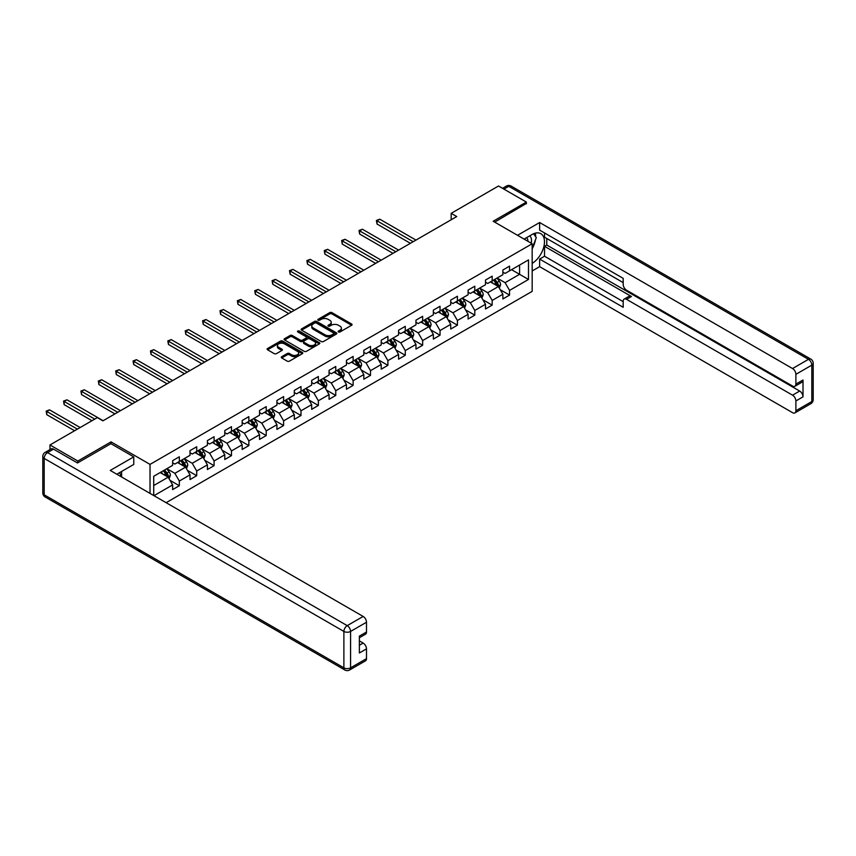 <?xml version="1.0" encoding="UTF-8"?>
<svg xmlns="http://www.w3.org/2000/svg" width="856" height="856" viewBox="0 0 856 856"><rect width="100%" height="100%" fill="white"/><g stroke="black" fill="none" stroke-linecap="round" stroke-linejoin="round"><path stroke-width="1.28" d="M338.452 331.968A1.081 0.621 0 0 0 339.982 331.968L351.602 325.259A1.552 0.888 0 0 0 352.062 324.627A1.552 0.888 0 0 0 351.602 323.996L331.925 312.622A1.552 0.888 0 0 0 329.731 312.622L318.111 319.331A1.081 0.621 0 0 0 319.641 320.219L321.15 319.352A4.954 2.857 0 0 1 328.148 319.352L329.785 320.294A4.954 2.857 0 0 1 331.24 322.316A4.954 2.857 0 0 1 329.785 324.338L328.287 325.205A1.081 0.621 0 0 0 329.817 326.093L331.315 325.226A4.954 2.857 0 0 1 338.323 325.226L339.96 326.168A4.954 2.857 0 0 1 341.405 328.19A4.954 2.857 0 0 1 339.96 330.213L338.452 331.079A1.081 0.621 0 0 0 338.452 331.968L338.452 331.079M281.731 356.695A1.552 0.888 0 0 0 281.271 357.327A1.552 0.888 0 0 0 281.731 357.958L287.252 361.146A1.552 0.888 0 0 0 289.435 361.146L302.339 353.699A1.552 0.888 0 0 0 302.789 353.068A1.552 0.888 0 0 0 302.339 352.437L282.651 341.073A1.552 0.888 0 0 0 280.468 341.073L267.564 348.52A1.552 0.888 0 0 0 267.115 349.152A1.552 0.888 0 0 0 267.564 349.783L274.23 353.635A1.552 0.888 0 0 0 276.424 353.635L281.945 350.446A1.552 0.888 0 0 0 282.394 349.815A1.552 0.888 0 0 0 281.945 349.184L278.639 347.279A4.141 2.386 0 0 1 277.43 345.589A4.141 2.386 0 0 1 279.976 343.374A4.141 2.386 0 0 1 284.492 343.898L297.449 351.377A4.141 2.386 0 0 1 298.658 353.068A4.141 2.386 0 0 1 296.101 355.272A4.141 2.386 0 0 1 291.596 354.759L289.435 353.507A1.552 0.888 0 0 0 287.252 353.507L281.731 356.695L281.731 357.958L287.252 354.791L287.252 353.507M111.034 443.74L111.034 441.878L77.832 461.042L49.98 444.96L49.98 449.603M111.034 441.878L150.025 464.391L532.175 243.757L532.175 291.361L166.128 502.686M526.376 203.814L526.376 202.08L493.174 221.244L532.175 243.757M526.376 202.08L498.524 185.998L451.176 213.337L451.176 219.767M49.98 444.96L97.327 417.621L102.902 420.842L456.74 216.547L451.176 213.337M321.257 341.512A1.552 0.888 0 0 0 323.45 341.512L336.355 334.065A1.552 0.888 0 0 0 336.804 333.433A1.552 0.888 0 0 0 336.355 332.802L316.666 321.439A1.552 0.888 0 0 0 314.484 321.439L301.58 328.886A1.552 0.888 0 0 0 301.119 329.517A1.552 0.888 0 0 0 301.58 330.149L321.257 341.512M298.23 332.192A1.081 0.621 0 0 1 299.333 332.353L319.32 343.887L306.437 351.335A1.552 0.888 0 0 1 304.255 351.335L284.567 339.96L284.567 338.698A1.552 0.888 0 0 0 284.117 339.329A1.552 0.888 0 0 0 284.567 339.96M284.567 338.698L290.088 335.509A1.552 0.888 0 0 1 292.281 335.509L300.263 340.121A1.552 0.888 0 0 0 302.446 340.121L306.116 338.013A1.552 0.888 0 0 0 306.566 337.382A1.552 0.888 0 0 0 306.116 336.75L297.802 331.946A1.081 0.621 0 0 1 299.333 331.058L319.341 342.614A1.552 0.888 0 0 1 319.802 343.245A1.552 0.888 0 0 1 319.341 343.877L319.341 342.614M150.025 493.398L150.025 464.391M170.023 480.366L179.332 485.737L179.332 481.051L190.021 474.866L190.021 479.563L196.709 475.711L196.709 471.014L207.409 464.84L207.409 469.537L214.086 465.675L214.086 460.977L224.786 454.804L224.786 459.501L231.473 455.638L231.473 450.941L242.162 444.767L242.162 449.464L248.85 445.601L248.85 440.904L259.539 434.73L259.539 439.428L266.227 435.565L266.227 430.878L276.927 424.704L276.927 429.391L283.614 425.539L283.614 420.842L294.304 414.668L294.304 419.365L300.991 415.502L300.991 410.805L311.68 404.631L311.68 409.329L318.368 405.466L318.368 400.769L329.068 394.595L329.068 399.292L335.755 395.429L335.755 390.732L346.445 384.558L346.445 389.255L353.132 385.393L353.132 380.706L363.821 374.532L363.821 379.219L370.509 375.367L370.509 370.669L381.209 364.495L381.209 369.193L387.896 365.33L387.896 360.633L398.586 354.459L398.586 359.156L405.273 355.294L405.273 350.596L415.963 344.422L415.963 349.12L422.65 345.257L422.65 340.56L433.35 334.386L433.35 339.083L440.038 335.22L440.038 330.534L450.727 324.36L450.727 329.046L457.414 325.194L457.414 320.497L468.104 314.323L468.104 319.02L474.791 315.158L474.791 310.46L485.491 304.287L485.491 308.984L492.179 305.121L492.179 300.424L502.868 294.25L502.868 298.947L509.555 295.085L509.555 290.387L528.494 279.452L528.494 259.903L519.581 265.05L519.581 274.316L528.494 279.452M179.332 485.737L172.644 489.6L172.644 484.903L153.984 495.678M153.706 495.517L153.706 476.289L172.644 465.354L172.644 460.656L179.332 456.794L179.332 461.491L190.021 455.317L190.021 450.62L196.709 446.757L196.709 451.454L207.409 445.281L207.409 440.583L214.086 436.731L214.086 441.418L224.786 435.244L224.786 430.557L231.473 426.695L231.473 431.392L242.162 425.218L242.162 420.521L248.85 416.658L248.85 421.355L259.539 415.181L259.539 410.484L266.227 406.621L266.227 411.319L276.927 405.145L276.927 400.448L283.614 396.585L283.614 401.282L294.304 395.108L294.304 390.411L300.991 386.559L300.991 391.245L311.68 385.072L311.68 380.385L318.368 376.522L318.368 381.22L329.068 375.046L329.068 370.348L335.755 366.486L335.755 371.183L346.445 365.009L346.445 360.312L353.132 356.449L353.132 361.146L363.821 354.973L363.821 350.275L370.509 346.413L370.509 351.11L381.209 344.936L381.209 340.239L387.896 336.387L387.896 341.073L398.586 334.899L398.586 330.213L405.273 326.35L405.273 331.047L415.963 324.873L415.963 320.176L422.65 316.313L422.65 321.011L433.35 314.837L433.35 310.14L440.038 306.277L440.038 310.974L450.727 304.8L450.727 300.103L457.414 296.24L457.414 300.938L468.104 294.764L468.104 290.066L474.791 286.214L474.791 290.912L485.491 284.727L485.491 280.04L492.179 276.178L492.179 280.875L502.868 274.701L502.868 270.004L509.555 266.141L509.555 270.838L528.494 259.903M177.545 462.518L185.57 467.151L174.87 473.325L166.845 468.692M172.644 462.775L174.87 464.07L179.332 461.491M174.87 473.325L179.332 481.051M185.57 467.151L190.021 474.866M194.922 452.482L202.947 457.115L192.247 463.289L184.233 458.666M190.021 452.749L192.247 454.033L196.709 451.454M192.247 463.289L196.709 471.014M202.947 457.115L207.409 464.84M212.309 442.456L220.324 447.089L209.634 453.263L201.609 448.63M207.409 442.713L209.634 443.997L214.086 441.418M209.634 453.263L214.086 460.977M220.324 447.089L224.786 454.804M229.686 432.419L237.711 437.052L227.011 443.226L218.986 438.593M224.786 432.676L227.011 433.96L231.473 431.392M227.011 443.226L231.473 450.941M237.711 437.052L242.162 444.767M247.063 422.383L255.088 427.016L244.388 433.19L236.374 428.556M242.162 422.639L244.388 423.923L248.85 421.355M244.388 433.19L248.85 440.904M255.088 427.016L259.539 434.73M264.451 412.346L272.465 416.979L261.776 423.153L253.751 418.52M259.539 412.603L261.776 413.897L266.227 411.319M261.776 423.153L266.227 430.878M272.465 416.979L276.927 424.704M281.827 402.309L289.852 406.942L279.152 413.116L271.127 408.494M276.927 402.577L279.152 403.861L283.614 401.282M279.152 413.116L283.614 420.842M289.852 406.942L294.304 414.668M299.204 392.283L307.229 396.916L296.529 403.09L288.515 398.457M294.304 392.54L296.529 393.824L300.991 391.245M296.529 403.09L300.991 410.805M307.229 396.916L311.68 404.631M316.592 382.247L324.606 386.88L313.917 393.054L305.892 388.421M311.68 382.504L313.917 383.788L318.368 381.22M313.917 393.054L318.368 400.769M324.606 386.88L329.068 394.595M333.968 372.21L341.993 376.843L331.293 383.017L323.268 378.384M329.068 372.467L331.293 373.751L335.755 371.183M331.293 383.017L335.755 390.732M341.993 376.843L346.445 384.558M351.345 362.174L359.37 366.807L348.67 372.981L340.656 368.348M346.445 362.43L348.67 363.725L353.132 361.146M348.67 372.981L353.132 380.706M359.37 366.807L363.821 374.532M368.733 352.137L376.747 356.77L366.058 362.944L358.033 358.322M363.821 352.405L366.058 353.689L370.509 351.11M366.058 362.944L370.509 370.669M376.747 356.77L381.209 364.495M386.11 342.111L394.135 346.744L383.435 352.918L375.41 348.285M381.209 342.368L383.435 343.652L387.896 341.073M383.435 352.918L387.896 360.633M394.135 346.744L398.586 354.459M403.486 332.075L411.511 336.708L400.811 342.882L392.797 338.248M398.586 332.331L400.811 333.615L405.273 331.047M400.811 342.882L405.273 350.596M411.511 336.708L415.963 344.422M420.874 322.038L428.888 326.671L418.199 332.845L410.174 328.212M415.963 322.295L418.199 323.579L422.65 321.011M418.199 332.845L422.65 340.56M428.888 326.671L433.35 334.386M438.251 312.001L446.276 316.634L435.576 322.808L427.551 318.175M433.35 312.258L435.576 313.553L440.038 310.974M435.576 322.808L440.038 330.534M446.276 316.634L450.727 324.36M455.627 301.965L463.652 306.598L452.952 312.772L444.938 308.149M450.727 302.232L452.952 303.516L457.414 300.938M452.952 312.772L457.414 320.497M463.652 306.598L468.104 314.323M473.015 291.939L481.029 296.572L470.34 302.746L462.315 298.113M468.104 292.196L470.34 293.48L474.791 290.912M470.34 302.746L474.791 310.46M481.029 296.572L485.491 304.287M490.392 281.902L498.417 286.535L487.717 292.709L479.692 288.076M485.491 282.159L487.717 283.443L492.179 280.875M487.717 292.709L492.179 300.424M498.417 286.535L502.868 294.25M511.556 269.683L519.581 274.316L505.094 282.673L497.079 278.04M502.868 272.122L505.094 273.406L509.555 270.838M505.094 282.673L509.555 290.387M77.832 461.042L77.832 462.775M153.706 485.545L168.183 477.188L160.168 472.555M168.183 477.188L172.644 484.903M500.246 289.713L509.555 295.085M482.87 299.75L492.179 305.121M465.493 309.786L474.791 315.158M448.105 319.823L457.414 325.194M430.729 329.86L440.038 335.22M413.352 339.885L422.65 345.257M395.964 349.922L405.273 355.294M378.587 359.959L387.896 365.33M361.211 369.995L370.509 375.367M343.823 380.032L353.132 385.393M326.446 390.058L335.755 395.429M309.07 400.094L318.368 405.466M291.682 410.131L300.991 415.502M274.305 420.168L283.614 425.539M256.928 430.204L266.227 435.565M239.541 440.23L248.85 445.601M222.164 450.267L231.473 455.638M204.787 460.303L214.086 465.675M187.4 470.34L196.709 475.711M338.89 332.117L339.96 331.497A4.954 2.857 0 0 0 341.405 329.474L341.405 328.19M331.24 322.316L331.24 323.6A4.954 2.857 0 0 1 329.785 325.622L328.715 326.243M351.602 323.996L351.602 325.259L331.925 313.917A1.552 0.888 0 0 0 329.731 313.917L318.55 320.369M336.355 332.802L336.355 334.065L316.666 322.723A1.552 0.888 0 0 0 314.484 322.723L301.59 330.159L301.58 328.886M333.615 333.872A1.081 0.621 0 0 0 333.615 332.984L316.335 323.012A1.081 0.621 0 0 0 314.805 323.012L313.221 323.932A4.954 2.857 0 0 0 311.777 325.954A4.954 2.857 0 0 0 313.221 327.966L325.034 334.792A4.954 2.857 0 0 0 332.032 334.792L333.615 333.872L333.615 335.156A1.081 0.621 0 0 0 333.936 334.717L333.936 333.433M311.777 325.954L311.777 327.238A4.954 2.857 0 0 0 313.221 329.26L313.221 327.966M333.615 335.156L332.032 336.076A4.954 2.857 0 0 1 325.034 336.076L313.221 329.26M284.588 339.982L290.088 336.804L290.088 335.509M306.566 337.382L306.566 338.666A1.552 0.888 0 0 1 306.116 339.297L302.446 341.405A1.552 0.888 0 0 1 300.263 341.405L292.281 336.804A1.552 0.888 0 0 0 290.088 336.804M308.545 344.904A4.141 2.386 0 0 0 313.05 345.428A4.141 2.386 0 0 0 315.607 343.213A4.141 2.386 0 0 0 314.398 341.533L309.829 338.89A1.552 0.888 0 0 0 307.646 338.89L303.976 341.009A1.552 0.888 0 0 0 303.527 341.64A1.552 0.888 0 0 0 303.976 342.272L308.545 344.904L308.545 346.188A4.141 2.386 0 0 0 313.05 346.712A4.141 2.386 0 0 0 315.607 344.508L315.607 343.213M303.527 341.64L303.527 342.924A1.552 0.888 0 0 0 303.976 343.556L303.976 342.272M308.545 346.188L303.976 343.556M298.658 353.068L298.658 354.352A4.141 2.386 0 0 1 296.101 356.556A4.141 2.386 0 0 1 291.596 356.043L289.435 354.791A1.552 0.888 0 0 0 287.252 354.791M277.43 345.589L277.43 346.873A4.141 2.386 0 0 0 278.639 348.563L278.639 347.279M281.924 350.457L278.639 348.563M302.339 352.437L302.339 353.699L282.651 342.357A1.552 0.888 0 0 0 280.468 342.357L267.586 349.794M499.294 288.055L500.621 284.716A4.173 2.408 -120 0 0 499.283 281.164L496.983 278.093M492.981 283.39L491.419 281.314M415.963 240.087L379.797 219.2L377.004 220.816L377.004 224.026L410.399 243.307M493.538 280.083L495.827 283.154A4.173 2.408 60 0 1 497.026 285.669L498.363 284.898A4.173 2.408 -120 0 0 497.165 282.384L494.864 279.313M493.826 279.923L496.373 283.325A2.129 1.23 60 0 1 496.758 283.967L498.363 284.898M377.004 224.026L376.394 220.463L413.18 241.702M376.394 220.463L379.797 219.2M531.159 243.168A10.24 5.917 120 0 0 529.639 235.892M527.895 241.285A7.009 4.045 120 0 0 526.451 237.765A7.009 4.045 120 0 0 526.429 237.743M533.545 233.752L536.284 237.647L532.175 248.261M119.487 472.694L122.055 477.252M524.097 239.091L531.951 234.555A17.73 10.229 120 0 1 540.81 233.677A17.73 10.229 120 0 1 543.571 247.737A17.73 10.229 120 0 1 532.175 263.37M532.175 270.967L539.633 266.655L539.633 259.068L623.189 307.304L623.189 301.259A4.729 2.728 -120 0 1 624.174 299.097A4.729 2.728 -120 0 1 626.538 299.333L792.538 395.172L799.675 391.053A4.729 2.728 60 0 1 803.014 396.852L803.014 379.989A4.729 2.728 60 0 1 802.04 382.161L794.903 386.27A4.729 2.728 -120 0 0 795.887 384.109L795.887 374.329A4.729 2.728 -120 0 0 792.538 368.54L808.471 359.349L508.774 186.319L503.927 189.112M546.77 238.482L546.77 245.041L544.534 246.335L544.534 256.233L539.633 259.068M544.534 232.95L544.534 237.198L623.189 282.608M794.903 386.27A4.729 2.728 -120 0 1 792.538 386.045L626.538 290.195A4.729 2.728 -120 0 1 623.189 284.406L623.189 278.361L539.633 230.125L539.633 222.528L792.538 368.54M517.516 235.304L539.633 222.528M539.633 266.655L792.538 412.667A4.729 2.728 -120 0 0 794.903 412.902A4.729 2.728 -120 0 0 795.887 410.741L795.887 400.961A4.729 2.728 -120 0 0 792.538 395.172M526.376 203.428L494.682 222.111M544.534 246.335L631.439 296.508L626.538 299.333M546.77 245.041L799.675 391.053M544.534 256.233L623.189 301.644M624.174 299.097L629.074 296.272A4.729 2.728 60 0 1 631.439 296.508M532.175 248.786A17.73 10.229 120 0 0 535.396 239.958M535.685 236.78A17.73 10.229 120 0 0 535.235 233.164M53.543 449.143L47.529 452.61A4.729 2.728 -120 0 0 45.165 452.385L51.178 448.908A4.729 2.728 60 0 1 53.543 449.143L77.5 462.968L110.916 443.675L133.761 456.858L133.761 464.455L117.935 473.582A17.73 10.229 120 0 0 116.876 474.256M133.761 456.858L110.253 470.436L363.158 616.448A4.729 2.728 60 0 1 366.496 622.237L366.496 632.017A4.729 2.728 60 0 1 365.523 634.178L359.37 637.731M121.616 475.733L121.616 471.463M359.37 645.264L363.158 643.081A4.729 2.728 60 0 1 366.496 648.869L366.496 658.639A4.729 2.728 60 0 1 365.523 660.811L349.59 670.002A4.729 2.728 -120 0 0 350.564 667.841L366.496 658.639M366.496 632.017L359.37 636.126L359.37 652.978L366.496 648.869M363.158 643.081L359.37 640.887M481.917 298.091L483.233 294.753A4.173 2.408 -120 0 0 481.907 291.2L479.606 288.13M475.594 293.426L474.031 291.34M398.586 250.123L362.409 229.237L359.627 230.853L359.627 234.062L393.011 253.344M476.15 290.12L478.45 293.191A4.173 2.408 60 0 1 479.649 295.705L480.986 294.935A4.173 2.408 -120 0 0 479.788 292.42L477.488 289.349M476.439 289.949L478.996 293.362A2.129 1.23 60 0 1 479.381 294.004L480.986 294.935M359.627 234.062L359.017 230.499L395.804 251.728M359.017 230.499L362.409 229.237M464.53 308.128L465.857 304.79A4.173 2.408 -120 0 0 464.53 301.237L462.229 298.166M458.217 303.463L456.655 301.376M381.209 260.16L345.032 239.273L342.25 240.878L342.25 244.099L375.634 263.381M458.773 300.156L461.074 303.227A4.173 2.408 60 0 1 462.261 305.742L463.599 304.961A4.173 2.408 -120 0 0 462.411 302.457L460.111 299.386M459.062 299.985L461.609 303.399A2.129 1.23 60 0 1 462.005 304.041L463.599 304.961M342.25 244.099L341.63 240.525L378.416 261.765M341.63 240.525L345.032 239.273M447.153 318.165L448.48 314.826A4.173 2.408 -120 0 0 447.142 311.263L444.842 308.192M440.84 313.499L439.278 311.413M363.821 270.196L327.655 249.31L324.863 250.915L324.863 254.136L358.257 273.406M441.396 310.193L443.686 313.264A4.173 2.408 60 0 1 444.885 315.768L446.222 314.997A4.173 2.408 -120 0 0 445.024 312.494L442.723 309.423M441.685 310.022L444.232 313.424A2.129 1.23 60 0 1 444.617 314.077L446.222 314.997M324.863 254.136L324.253 250.562L361.039 271.801M324.253 250.562L327.655 249.31M429.776 328.19L431.092 324.852A4.173 2.408 -120 0 0 429.765 321.3L427.465 318.229M423.453 323.536L421.89 321.449M346.445 280.233L310.268 259.347L307.486 260.952L307.486 264.172L340.87 283.443M424.009 320.23L426.309 323.29A4.173 2.408 60 0 1 427.508 325.804L428.845 325.034A4.173 2.408 -120 0 0 427.647 322.519L425.346 319.449M424.298 320.058L426.855 323.461A2.129 1.23 60 0 1 427.24 324.114L428.845 325.034M307.486 264.172L306.876 260.599L343.663 281.838M306.876 260.599L310.268 259.347M412.389 338.227L413.716 334.889A4.173 2.408 -120 0 0 412.389 331.336L410.088 328.265M406.076 333.562L404.514 331.486M329.068 290.259L292.891 269.373L290.109 270.988L290.109 274.198L323.493 293.48M406.632 330.255L408.933 333.326A4.173 2.408 60 0 1 410.12 335.841L411.458 335.07A4.173 2.408 -120 0 0 410.27 332.556L407.97 329.485M406.921 330.095L409.468 333.498A2.129 1.23 60 0 1 409.864 334.14L411.458 335.07M290.109 274.198L289.489 270.635L326.275 291.875M289.489 270.635L292.891 269.373M395.012 348.264L396.339 344.925A4.173 2.408 -120 0 0 395.001 341.373L392.701 338.302M388.699 343.598L387.137 341.512M311.68 300.296L275.514 279.409L272.722 281.025L272.722 284.235L306.116 303.516M389.255 340.292L391.545 343.363A4.173 2.408 60 0 1 392.744 345.877L394.081 345.107A4.173 2.408 -120 0 0 392.883 342.593L390.582 339.522M389.544 340.121L392.091 343.534A2.129 1.23 60 0 1 392.476 344.176L394.081 345.107M272.722 284.235L272.112 280.661L308.898 301.9M272.112 280.661L275.514 279.409M377.635 358.3L378.951 354.962A4.173 2.408 -120 0 0 377.624 351.399L375.324 348.339M371.311 353.635L369.749 351.549M294.304 310.332L258.127 289.446L255.345 291.051L255.345 294.271L288.729 313.553M371.868 350.329L374.168 353.4A4.173 2.408 60 0 1 375.367 355.914L376.704 355.133A4.173 2.408 -120 0 0 375.506 352.629L373.205 349.558M372.157 350.158L374.714 353.571A2.129 1.23 60 0 1 375.099 354.213L376.704 355.133M255.345 294.271L254.735 290.698L291.522 311.937M254.735 290.698L258.127 289.446M360.248 368.337L361.574 364.998A4.173 2.408 -120 0 0 360.248 361.435L357.947 358.364M353.935 363.672L352.372 361.585M276.927 320.369L240.75 299.482L237.968 301.087L237.968 304.308L271.352 323.579M354.491 360.365L356.791 363.436A4.173 2.408 60 0 1 357.979 365.94L359.317 365.17A4.173 2.408 -120 0 0 358.129 362.666L355.829 359.595M354.78 360.194L357.327 363.597A2.129 1.23 60 0 1 357.722 364.249L359.317 365.17M237.968 304.308L237.347 300.734L274.134 321.974M237.347 300.734L240.75 299.482M342.871 378.363L344.198 375.024A4.173 2.408 -120 0 0 342.86 371.472L340.56 368.401M336.558 373.708L334.996 371.622M259.539 330.405L223.373 309.519L220.581 311.124L220.581 314.345L253.975 333.615M337.114 370.402L339.404 373.462A4.173 2.408 60 0 1 340.602 375.977L341.94 375.206A4.173 2.408 -120 0 0 340.742 372.692L338.452 369.621M337.403 370.231L339.95 373.633A2.129 1.23 60 0 1 340.335 374.286L341.94 375.206M220.581 314.345L219.971 310.771L256.757 332.01M219.971 310.771L223.373 309.519M325.494 388.399L326.81 385.061A4.173 2.408 -120 0 0 325.483 381.509L323.183 378.438M319.17 383.734L317.608 381.658M242.162 340.431L205.986 319.545L203.204 321.161L203.204 324.37L236.598 343.652M319.727 380.428L322.027 383.499A4.173 2.408 60 0 1 323.226 386.013L324.563 385.243A4.173 2.408 -120 0 0 323.365 382.728L321.064 379.657M320.016 380.267L322.573 383.67A2.129 1.23 60 0 1 322.958 384.312L324.563 385.243M203.204 324.37L202.594 320.807L239.38 342.047M202.594 320.807L205.986 319.545M308.106 398.436L309.433 395.098A4.173 2.408 -120 0 0 308.106 391.545L305.806 388.474M301.794 393.771L300.231 391.684M224.786 350.468L188.609 329.581L185.827 331.197L185.827 334.407L219.211 353.689M302.35 390.464L304.65 393.535A4.173 2.408 60 0 1 305.838 396.05L307.176 395.279A4.173 2.408 -120 0 0 305.988 392.765L303.687 389.694M302.639 390.293L305.196 393.707A2.129 1.23 60 0 1 305.581 394.349L307.176 395.279M185.827 334.407L185.206 330.833L221.993 352.073M185.206 330.833L188.609 329.581M290.73 408.473L292.057 405.134A4.173 2.408 -120 0 0 290.719 401.571L288.419 398.511M284.417 403.807L282.855 401.721M207.398 360.504L171.232 339.618L168.439 341.223L168.439 344.444L201.834 363.725M284.973 400.501L287.263 403.572A4.173 2.408 60 0 1 288.461 406.086L289.799 405.305A4.173 2.408 -120 0 0 288.6 402.802L286.311 399.731M285.262 400.33L287.809 403.743A2.129 1.23 60 0 1 288.194 404.385L289.799 405.305M168.439 344.444L167.829 340.87L204.616 362.109M167.829 340.87L171.232 339.618M273.353 418.509L274.669 415.171A4.173 2.408 -120 0 0 273.342 411.608L271.042 408.537M267.029 413.844L265.467 411.757M190.021 370.541L153.845 349.655L151.063 351.26L151.063 354.48L184.457 373.751M267.586 410.538L269.886 413.609A4.173 2.408 60 0 1 271.084 416.112L272.422 415.342A4.173 2.408 -120 0 0 271.224 412.838L268.923 409.767M267.875 410.366L270.432 413.769A2.129 1.23 60 0 1 270.817 414.422L272.422 415.342M151.063 354.48L150.453 350.906L187.239 372.146M150.453 350.906L153.845 349.655M255.965 428.535L257.292 425.197A4.173 2.408 -120 0 0 255.965 421.644L253.665 418.573M249.652 423.88L248.09 421.794M172.644 380.578L136.468 359.691L133.686 361.296L133.686 364.517L167.07 383.788M250.209 420.574L252.509 423.634A4.173 2.408 60 0 1 253.708 426.149L255.035 425.379A4.173 2.408 -120 0 0 253.847 422.864L251.546 419.793M250.498 420.403L253.055 423.806A2.129 1.23 60 0 1 253.44 424.458L255.035 425.379M133.686 364.517L133.065 360.943L169.852 382.183M133.065 360.943L136.468 359.691M238.589 438.572L239.915 435.233A4.173 2.408 -120 0 0 238.578 431.681L236.277 428.61M232.276 433.906L230.713 431.831M155.257 390.604L119.091 369.717L116.298 371.333L116.298 374.543L149.693 393.824M232.832 430.6L235.122 433.671A4.173 2.408 60 0 1 236.32 436.185L237.658 435.415A4.173 2.408 -120 0 0 236.459 432.901L234.169 429.83M233.121 430.44L235.668 433.842A2.129 1.23 60 0 1 236.053 434.484L237.658 435.415M116.298 374.543L115.688 370.98L152.475 392.219M115.688 370.98L119.091 369.717M221.212 448.608L222.528 445.27A4.173 2.408 -120 0 0 221.201 441.717L218.901 438.647M214.888 443.943L213.326 441.857M137.88 400.64L101.704 379.754L98.922 381.369L98.922 384.579L132.316 403.861M215.445 440.637L217.745 443.708A4.173 2.408 60 0 1 218.943 446.222L220.281 445.452A4.173 2.408 -120 0 0 219.083 442.937L216.782 439.866M215.733 440.466L218.291 443.879A2.129 1.23 60 0 1 218.676 444.521L220.281 445.452M98.922 384.579L98.312 381.006L135.098 402.245M98.312 381.006L101.704 379.754M203.824 458.645L205.151 455.306A4.173 2.408 -120 0 0 203.824 451.743L201.524 448.683M197.511 453.98L195.949 451.893M120.503 410.677L84.327 389.79L81.545 391.395L81.545 394.616L114.929 413.897M198.068 450.673L200.368 453.744A4.173 2.408 60 0 1 201.567 456.259L202.893 455.478A4.173 2.408 -120 0 0 201.706 452.974L199.405 449.903M198.357 450.502L200.914 453.915A2.129 1.23 60 0 1 201.299 454.557L202.893 455.478M81.545 394.616L80.924 391.042L117.721 412.282M80.924 391.042L84.327 389.79M186.448 468.681L187.774 465.343A4.173 2.408 -120 0 0 186.437 461.78L184.136 458.709M180.135 464.016L178.572 461.93M103.116 420.713L66.95 399.827L64.157 401.432L64.157 404.653L91.977 420.713M180.691 460.71L182.981 463.781A4.173 2.408 60 0 1 184.179 466.285L185.517 465.514A4.173 2.408 -120 0 0 184.318 463L182.028 459.94M180.98 460.539L183.526 463.941A2.129 1.23 60 0 1 183.912 464.594L185.517 465.514M64.157 404.653L63.547 401.079L94.77 419.098M63.547 401.079L66.95 399.827M169.071 478.707L170.387 475.369A4.173 2.408 -120 0 0 169.06 471.817L166.76 468.746M162.747 474.053L161.185 471.966M80.175 427.529L49.562 409.864L46.78 411.469L46.78 414.689L74.6 430.75M163.303 470.747L165.604 473.807A4.173 2.408 60 0 1 166.802 476.321L168.14 475.551A4.173 2.408 -120 0 0 166.941 473.036L164.641 469.965M163.592 470.575L166.15 473.978A2.129 1.23 60 0 1 166.535 474.62L168.14 475.551M46.78 414.689L46.171 411.115L77.382 429.134M46.171 411.115L49.562 409.864M339.96 331.497L339.96 330.213M328.287 326.093L328.287 325.205M329.785 325.622L329.785 324.338M318.111 320.219L318.111 319.331M329.731 313.917L329.731 312.622M331.925 313.917L331.925 312.622M314.484 322.723L314.484 321.439M316.666 322.723L316.666 321.439M325.034 336.076L325.034 334.792M332.032 336.076L332.032 334.792M292.281 336.804L292.281 335.509M300.263 341.405L300.263 340.121M302.446 341.405L302.446 340.121M306.116 339.297L306.116 338.013M299.333 332.353L299.333 331.058M289.435 354.791L289.435 353.507M291.596 356.043L291.596 354.759M281.945 350.446L281.945 349.184M267.564 349.783L267.564 348.52M280.468 342.357L280.468 341.073M282.651 342.357L282.651 341.073M497.999 286.289L500.589 284.802M497.165 282.384L499.283 281.164M494.201 284.096L495.827 283.154M795.887 384.109L803.014 379.989M803.014 396.852L795.887 400.961M795.887 410.741L811.82 401.539L811.82 365.138L795.887 374.329M811.82 401.539A4.729 2.728 60 0 1 810.835 403.711A4.729 4.729 0 0 0 813.2 399.613A4.729 2.728 180 0 1 811.82 401.539M811.82 365.138A4.729 2.728 0 0 0 813.2 363.201A4.729 4.729 0 0 0 810.835 359.113A4.729 2.728 -60 0 0 808.471 359.349A4.729 2.728 60 0 1 811.82 365.138M502.547 188.32L506.41 186.084A4.729 2.728 60 0 1 508.774 186.319A4.729 2.728 -60 0 1 511.139 186.084L810.835 359.113M45.165 452.385A4.729 4.729 0 0 0 42.8 456.473A4.729 2.728 180 0 0 44.18 458.409A4.729 2.728 -60 0 1 47.529 452.61L347.226 625.64A4.729 2.728 -60 0 0 343.887 631.439L44.18 458.409L44.18 494.811L343.887 667.841L343.887 631.439A4.729 2.728 -0 0 0 350.564 631.439L350.564 667.841A4.729 2.728 180 0 1 343.887 667.841A4.729 2.728 -60 0 0 344.861 670.002A4.729 4.729 0 0 0 349.59 670.002M366.496 622.237L350.564 631.439A4.729 2.728 -120 0 0 347.226 625.64L363.158 616.448M45.165 496.972A4.729 2.728 -60 0 1 44.18 494.811A4.729 2.728 -0 0 1 42.8 492.885A4.729 4.729 0 0 0 45.165 496.972L344.861 670.002M480.623 296.326L483.212 294.839M479.788 292.42L481.907 291.2M476.813 294.132L478.45 293.191M463.235 306.362L465.835 304.864M462.411 302.457L464.53 301.237M459.437 304.169L461.074 303.227M445.858 316.399L448.448 314.901M445.024 312.494L447.142 311.263M442.06 314.205L443.686 313.264M428.482 326.436L431.071 324.938M427.647 322.519L429.765 321.3M424.672 324.242L426.309 323.29M411.094 336.462L413.694 334.974M410.27 332.556L412.389 331.336M407.296 334.268L408.933 333.326M393.717 346.498L396.307 345.011M392.883 342.593L395.001 341.373M389.919 344.305L391.545 343.363M376.34 356.535L378.93 355.037M375.506 352.629L377.624 351.399M372.542 354.341L374.168 353.4M358.953 366.571L361.553 365.073M358.129 362.666L360.248 361.435M355.154 364.378L356.791 363.436M341.576 376.608L344.166 375.11M340.742 372.692L342.86 371.472M337.778 374.414L339.404 373.462M324.199 386.634L326.789 385.147M323.365 382.728L325.483 381.509M320.401 384.44L322.027 383.499M306.812 396.67L309.412 395.183M305.988 392.765L308.106 391.545M303.013 394.477L304.65 393.535M289.435 406.707L292.024 405.209M288.6 402.802L290.719 401.571M285.637 404.514L287.263 403.572M272.058 416.744L274.648 415.246M271.224 412.838L273.342 411.608M268.26 414.55L269.886 413.609M254.671 426.78L257.271 425.282M253.847 422.864L255.965 421.644M250.872 424.587L252.509 423.634M237.294 436.806L239.883 435.319M236.459 432.901L238.578 431.681M233.495 434.613L235.122 433.671M219.917 446.843L222.506 445.355M219.083 442.937L221.201 441.717M216.119 444.649L217.745 443.708M202.53 456.879L205.13 455.381M201.706 452.974L203.824 451.743M198.731 454.686L200.368 453.744M185.153 466.916L187.742 465.418M184.318 463L186.437 461.78M181.354 464.722L182.981 463.781M167.776 476.953L170.365 475.455M166.941 473.036L169.06 471.817M163.978 474.759L165.604 473.807M794.903 412.902L810.835 403.711M813.2 399.613L813.2 363.201M511.139 186.084A4.729 4.729 0 0 0 506.41 186.084M42.8 456.473L42.8 492.885"/></g></svg>
